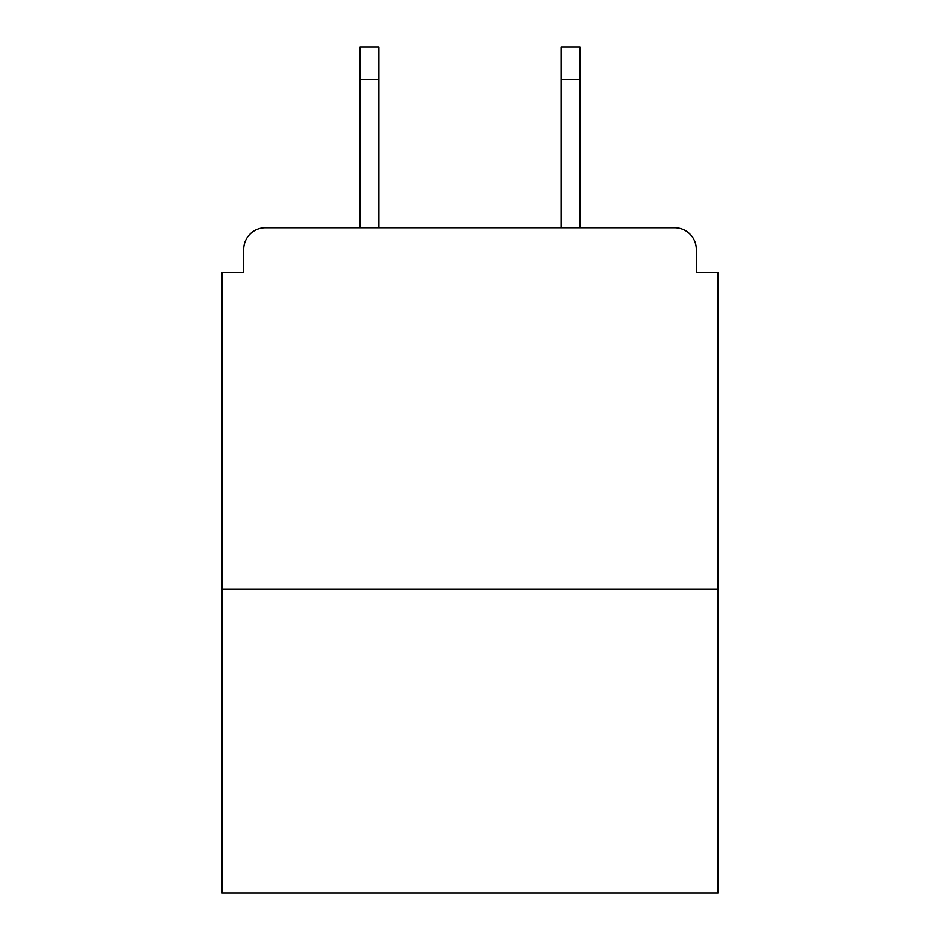 <?xml version="1.0" encoding="UTF-8"?>
<svg xmlns="http://www.w3.org/2000/svg" width="940" height="940" viewBox="0 0 940 940"><rect width="100%" height="100%" fill="white"/><g stroke="black" fill="none" stroke-linecap="round" stroke-linejoin="round"><path stroke-width="1.41" d="M696.329 272.6L696.329 249.464L696.329 272.6L718.019 272.6L718.019 893L221.981 893L221.981 272.6L243.672 272.6L243.672 249.464L243.672 272.6M718.019 589.31L221.981 589.31M696.329 249.464A21.691 21.691 0 0 0 674.626 227.774L265.374 227.774A21.691 21.691 0 0 0 243.672 249.464M674.626 227.774L582.8 227.774M357.2 227.774L265.374 227.774M378.89 79.536L360.09 79.536L360.09 47L378.89 47L378.89 227.774M360.09 79.536L360.09 227.774M579.91 47L579.91 79.536L561.11 79.536L561.11 47L579.91 47M561.11 227.774L561.11 79.536M579.91 227.774L579.91 79.536"/></g></svg>

